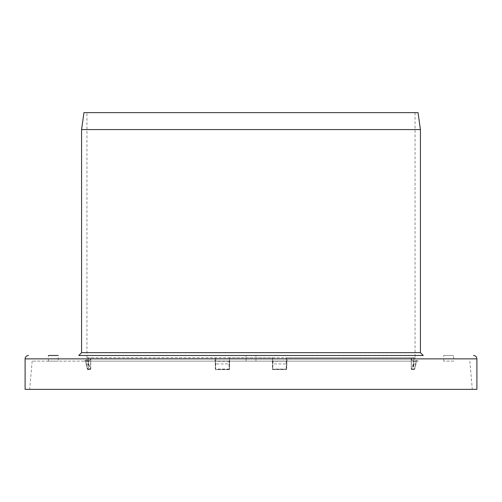 <?xml version="1.0" encoding="UTF-8"?>
<svg xmlns="http://www.w3.org/2000/svg" width="502" height="502" viewBox="0 0 502 502"><rect width="100%" height="100%" fill="white"/><g stroke="black" fill="none" stroke-linecap="round" stroke-linejoin="round"><path stroke-width="0.38" stroke-dasharray="2.51 1.88" d="M272.423 360.907L272.486 369.315L286.686 369.139L286.962 361.17L273.006 361.333L272.203 359.545L272.423 360.907L273.05 361.057L286.818 361.057L287.257 360.907L286.899 359.545L286.749 361.333L287.257 360.907M272.674 361.082L272.686 363.912L286.749 363.95L286.805 361.051L272.674 361.082M90.379 359.545L88.452 361.333L86.03 361.333L88.063 359.696L88.383 357.738L87.787 359.545L85.691 361.057L88.754 360.907L90.379 359.545L90.768 357.738L272.693 357.738L272.448 369.058L272.693 357.738L272.203 359.545M286.899 359.545L286.234 357.738L286.573 369.058L272.693 369.058L272.762 369.597L286.347 369.597L272.762 369.597L273.044 361.051M286.818 361.057L286.573 369.058M215.101 359.545L215.251 361.333L228.994 361.333L229.552 359.696L229.307 357.738L229.797 359.545L229.577 360.907L228.95 361.057L215.182 361.057L214.743 360.907L215.766 357.738L86.94 357.738A3.389 3.389 0 0 1 83.552 361.126L418.448 361.126L83.552 361.126M411.621 359.545L411.232 357.738L411.226 369.058L413.617 369.058L413.617 357.738L414.213 359.545L416.309 361.057L413.246 360.907L411.445 359.696L413.548 361.333L415.97 361.333L414.213 359.545M251 112.636L415.06 112.636L251 112.636M415.06 112.636L415.06 357.738L286.234 357.738L286.234 369.058L286.749 363.95M87.787 359.545L87.812 369.315L87.323 369.19L85.748 361.051L86.03 363.95L88.791 363.912L88.747 360.907L90.373 359.545L90.774 358.033L90.774 369.058L88.383 369.058L88.383 357.738L86.94 357.738L86.94 112.636M86.03 361.333L86.137 360.907M87.561 369.121L86.03 363.95L86.275 361.17M90.768 357.738L90.555 369.058L90.774 358.033M86.03 363.95L87.329 369.19L87.844 369.597L90.247 369.597L87.844 369.597L88.063 369.058M90.241 369.597L90.774 369.058L90.247 369.597L89.732 369.19L88.452 363.95L88.17 361.051L88.747 360.907M229.577 360.907L229.514 369.315L215.314 369.139L215.251 361.333L214.743 360.907M229.326 361.082L229.314 363.912L215.251 363.95L215.195 361.051L229.326 361.082M215.182 361.057L215.647 369.597L229.238 369.597L215.653 369.597L215.766 357.738L215.427 369.058L229.307 369.058L229.307 357.738L411.232 357.738L411.226 369.058L411.753 369.597L414.156 369.597L411.753 369.597L412.267 369.19L413.548 363.95L413.83 361.051L411.627 359.545L411.226 358.014M418.448 361.126C416.39 360.925 415.261 359.796 415.06 357.738L413.617 357.738L413.937 369.058L414.677 369.19L416.252 361.051L415.97 363.95L413.548 363.95L413.209 363.912L413.253 360.907M415.97 361.333L415.863 360.907M414.439 369.121L415.97 363.95L415.725 361.17M48.399 361.126L48.399 355.479L58.282 355.479L58.282 361.126L48.399 361.126L58.282 361.126M255.938 355.479L246.055 355.479L251 355.479L246.062 355.479L246.062 361.126L255.945 361.126L246.062 361.126M453.601 361.126L443.718 361.126L453.601 361.126L453.601 355.479L443.718 355.479L453.601 355.479M251 361.126L32.159 361.126L251 361.126M81.575 129.579L420.425 129.579M83.953 112.636L418.047 112.636M81.575 352.655L420.425 352.655M78.751 355.479L423.249 355.479L78.751 355.479M25.1 389.364L476.9 389.364M251 389.364L472.313 389.364L251 389.364M272.517 369.121L272.686 363.912M411.232 357.738L411.445 369.058M286.347 369.597L286.68 369.121M88.12 361.057L85.691 361.057M87.844 369.597L87.323 369.19L90.555 369.058M88.791 363.912L90.059 369.121M229.552 359.57L229.514 369.315L229.238 369.597L229.169 369.19L228.956 361.051M229.552 369.058L229.238 369.597M229.483 369.121L229.314 363.912M215.647 369.597L215.251 363.95M413.88 361.057L416.309 361.057M413.937 369.058L414.15 369.597L414.677 369.19L411.941 369.121L411.759 369.597M415.97 363.95L414.671 369.19L414.156 369.597M413.209 363.912L411.941 369.121M25.1 358.867L476.9 358.867M272.448 369.058L272.762 369.597M255.945 361.126L255.945 355.479L255.945 361.126M443.718 361.126L443.718 355.479M246.055 361.126L246.055 355.479M32.159 361.126L29.687 389.364M469.841 361.126L472.313 389.364"/><path stroke-width="0.75" d="M58.282 355.479L48.399 355.479M81.575 129.579L83.953 112.636L418.047 112.636L420.425 129.579L81.575 129.579L81.575 352.655L78.751 355.479L246.062 355.479M420.425 129.579L420.425 352.655L81.575 352.655M420.425 352.655L423.249 355.479L255.938 355.479M423.249 355.479L78.751 355.479M473.511 355.479C475.57 355.68 476.699 356.809 476.9 358.867L25.1 358.867A3.389 3.389 0 0 1 28.488 355.479M476.9 358.867L476.9 389.364L25.1 389.364L25.1 358.867"/></g></svg>
